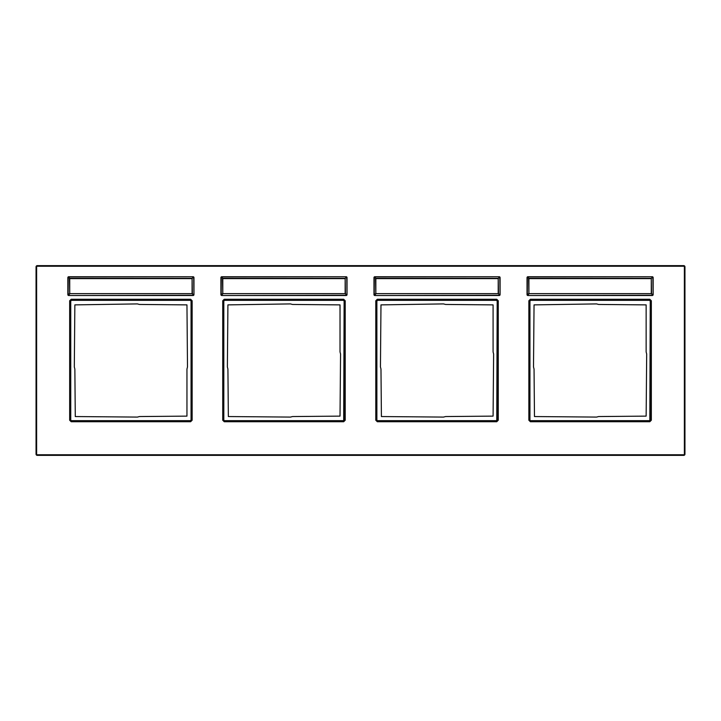 <?xml version="1.0" encoding="UTF-8"?>
<svg xmlns="http://www.w3.org/2000/svg" width="721" height="721" viewBox="0 0 721 721"><rect width="100%" height="100%" fill="white"/><g stroke="black" fill="none" stroke-linecap="round" stroke-linejoin="round"><path stroke-width="1.08" d="M137.378 303.911L74.858 304.884L74.317 366.971L74.858 369.053L75.281 416.549L137.378 417.089L139.459 416.549L186.955 416.116L186.955 369.053L187.496 366.971L186.955 304.884L139.459 304.451L137.378 303.911M71.181 421.731L69.667 420.226L69.667 300.774L71.181 299.269L190.632 299.269L192.137 300.774L192.137 420.226L190.632 421.731L71.181 421.731L71.397 421.082L70.325 420.01L70.325 300.99L71.397 299.918L190.416 299.918L191.489 300.99L191.489 420.01L190.416 421.082L71.397 421.082L70.748 420.01L70.748 300.99L71.397 300.342L190.416 300.342L191.056 300.99L191.056 420.01L190.416 420.658L71.397 420.658M530.368 421.731L528.863 420.226L528.863 300.774L530.368 299.269L649.819 299.269L651.333 300.774L651.333 420.226L649.819 421.731L530.368 421.731L529.286 420.226L529.286 300.774L530.368 299.693L649.819 299.693L650.901 300.774L650.901 420.226L649.819 421.307L530.368 421.307L529.511 420.01L529.511 300.99L530.584 299.918L649.603 299.918L650.675 300.99L650.675 420.01L649.603 421.082L530.584 421.082L529.944 420.01L529.944 300.99L530.584 300.342L649.603 300.342L650.252 300.99L649.819 421.731M377.308 421.731L375.794 420.226L375.794 300.774L377.308 299.269L496.76 299.269L498.265 300.774L498.265 420.226L496.76 421.731L377.308 421.731L376.227 420.226L376.227 300.774L377.308 299.693L496.76 299.693L497.832 300.774L497.832 420.226L496.76 421.307L377.308 421.307L376.443 420.01L376.443 300.99L377.525 299.918L496.544 299.918L497.616 300.99L497.616 420.01L496.544 421.082L377.525 421.082L376.876 420.01L376.876 300.99L377.525 300.342L496.544 300.342L497.184 300.99L496.76 421.731M224.24 421.731L222.735 420.226L222.735 300.774L224.24 299.269L343.692 299.269L345.206 300.774L345.206 420.226L343.692 421.731L224.24 421.731L223.168 420.226L223.168 300.774L224.24 299.693L343.692 299.693L344.773 300.774L344.773 420.226L343.692 421.307L224.24 421.307L223.384 420.01L223.384 300.99L224.456 299.918L343.475 299.918L344.557 300.99L344.557 420.01L343.475 421.082L224.456 421.082L223.816 420.01L223.816 300.99L224.456 300.342L343.475 300.342L344.124 300.99L343.692 421.731M36.636 266.833L36.05 266.833A1.19 1.19 0 0 1 37.24 265.643L683.76 265.643A1.19 1.19 0 0 1 684.95 266.833L684.95 454.167A1.19 1.19 0 0 1 683.76 455.357L683.76 455.203A1.027 1.027 0 0 0 684.797 454.167L684.797 266.833A1.027 1.027 0 0 0 683.76 265.797L37.24 265.797A1.027 1.027 0 0 0 36.203 266.833L36.203 454.167A1.027 1.027 0 0 0 37.24 455.203L683.76 454.771A0.604 0.604 0 0 0 684.364 454.167L684.364 266.833A0.604 0.604 0 0 0 683.76 266.229L37.24 266.229A0.604 0.604 0 0 0 36.636 266.833L36.636 454.167A0.604 0.604 0 0 0 37.24 454.771L683.76 454.771M36.05 266.833L36.05 454.167A1.19 1.19 0 0 0 37.24 455.357L683.76 455.357M596.564 303.911L598.646 304.451L646.142 304.884L646.142 351.947L646.683 354.029L646.142 416.116L598.646 416.549L596.564 417.089L534.477 416.549L534.045 369.053L533.504 366.971L534.045 304.884L596.564 303.911M443.496 303.911L445.587 304.451L493.083 304.884L493.083 351.947L493.624 354.029L493.083 416.116L445.587 416.549L443.496 417.089L381.409 416.549L380.976 369.053L380.445 366.971L380.976 304.884L443.496 303.911M290.437 303.911L292.528 304.451L340.024 304.884L340.024 351.947L340.555 354.029L340.024 416.116L292.528 416.549L290.437 417.089L228.35 416.549L227.917 369.053L227.376 366.971L227.917 304.884L290.437 303.911M71.181 421.307L70.099 420.226L70.099 300.774L71.181 299.693L190.632 299.693L191.714 300.774L191.714 420.226L190.632 421.307L71.181 421.307M67.846 277.612L68.423 277.026L69.721 278.324L68.134 277.324L68.134 294.925L69.432 293.627L192.381 293.627L192.083 278.324L69.721 278.324L69.721 293.627L192.083 293.627L192.083 278.621L69.432 278.621L69.721 293.925L68.423 295.222L67.846 294.637L67.846 277.612A0.865 0.865 0 0 1 68.711 276.747L193.102 276.747A0.865 0.865 0 0 1 193.967 277.612L193.967 294.637A0.865 0.865 0 0 1 193.102 295.502L68.711 295.502A0.865 0.865 0 0 1 67.846 294.637L68.035 295.168A0.865 0.865 0 0 1 67.846 294.637M68.035 295.168A0.865 0.865 0 0 0 68.711 295.502L193.381 295.222L192.381 293.627L193.679 294.925L193.102 295.502L193.634 295.322M193.967 294.637L193.679 277.324L192.083 278.324L193.381 277.026L193.967 277.612L193.778 277.08A0.865 0.865 0 0 1 193.967 277.612M193.778 277.08A0.865 0.865 0 0 0 193.102 276.747L68.18 276.927M220.914 277.612L221.491 277.026L222.789 278.324L221.194 277.324L221.194 294.925L222.492 293.627L345.44 293.627L345.152 278.324L222.789 278.324L222.789 293.627L345.152 293.627L345.152 278.621L222.492 278.621L222.789 293.925L221.491 295.222L220.914 294.637L220.914 277.612A0.865 0.865 0 0 1 221.771 276.747L346.161 276.747A0.865 0.865 0 0 1 347.026 277.612L347.026 294.637A0.865 0.865 0 0 1 346.161 295.502L221.771 295.502A0.865 0.865 0 0 1 220.914 294.637L221.095 295.168A0.865 0.865 0 0 1 220.914 294.637M221.095 295.168A0.865 0.865 0 0 0 221.771 295.502L346.45 295.222L345.44 293.627L346.747 294.925L346.161 295.502L346.693 295.322M347.026 294.637L346.747 277.324L345.152 278.324L346.45 277.026L347.026 277.612L346.846 277.08A0.865 0.865 0 0 1 347.026 277.612M346.846 277.08A0.865 0.865 0 0 0 346.161 276.747L221.239 276.927M373.974 277.612L374.55 277.026L375.848 278.324L374.253 277.324L374.253 294.925L375.56 293.627L498.508 293.627L498.211 278.324L375.848 278.324L375.848 293.627L498.211 293.627L498.211 278.621L375.56 278.621L375.848 293.925L374.55 295.222L373.974 294.637L373.974 277.612A0.865 0.865 0 0 1 374.839 276.747L499.229 276.747A0.865 0.865 0 0 1 500.086 277.612L500.086 294.637A0.865 0.865 0 0 1 499.229 295.502L374.839 295.502A0.865 0.865 0 0 1 373.974 294.637L374.154 295.168A0.865 0.865 0 0 1 373.974 294.637M374.154 295.168A0.865 0.865 0 0 0 374.839 295.502L499.509 295.222L498.508 293.627L499.806 294.925L499.229 295.502L499.761 295.322M500.086 294.637L499.806 277.324L498.211 278.324L499.509 277.026L500.086 277.612L499.905 277.08A0.865 0.865 0 0 1 500.086 277.612M499.905 277.08A0.865 0.865 0 0 0 499.229 276.747L374.307 276.927M527.033 277.612L527.619 277.026L528.917 278.324L527.321 277.324L527.321 294.925L528.619 293.627L651.568 293.627L651.279 278.324L528.917 278.324L528.917 293.627L651.279 293.627L651.279 278.621L528.619 278.621L528.917 293.925L527.619 295.222L527.033 294.637L527.033 277.612A0.865 0.865 0 0 1 527.898 276.747L652.289 276.747A0.865 0.865 0 0 1 653.154 277.612L653.154 294.637A0.865 0.865 0 0 1 652.289 295.502L527.898 295.502A0.865 0.865 0 0 1 527.033 294.637L527.222 295.168A0.865 0.865 0 0 1 527.033 294.637M527.222 295.168A0.865 0.865 0 0 0 527.898 295.502L652.577 295.222L651.568 293.627L652.865 294.925L652.289 295.502L652.82 295.322M653.154 294.637L652.865 277.324L651.279 278.324L652.577 277.026L653.154 277.612L652.965 277.08A0.865 0.865 0 0 1 653.154 277.612M652.965 277.08A0.865 0.865 0 0 0 652.289 276.747L527.366 276.927M70.748 420.01L69.667 420.226M190.416 420.658L190.632 421.731M191.056 420.01L192.137 420.226M191.056 300.99L192.137 300.774M190.416 300.342L190.632 299.269M71.397 300.342L71.181 299.269M70.748 300.99L69.667 300.774M36.636 454.167L36.05 454.167M37.24 454.771L37.24 455.357M684.364 454.167L684.95 454.167M684.364 266.833L684.95 266.833M683.76 266.229L683.76 265.643M37.24 266.229L37.24 265.643M528.863 420.226L529.944 420.01M528.863 300.774L529.944 300.99M530.368 299.269L530.584 300.342M649.819 299.269L649.603 300.342M651.333 300.774L650.252 300.99M651.333 420.226L650.252 420.01M649.603 420.658L530.584 420.658M375.794 420.226L376.876 420.01M375.794 300.774L376.876 300.99M377.308 299.269L377.525 300.342M496.76 299.269L496.544 300.342M498.265 300.774L497.184 300.99M498.265 420.226L497.184 420.01M496.544 420.658L377.525 420.658M222.735 420.226L223.816 420.01M222.735 300.774L223.816 300.99M224.24 299.269L224.456 300.342M343.692 299.269L343.475 300.342M345.206 300.774L344.124 300.99M345.206 420.226L344.124 420.01M343.475 420.658L224.456 420.658"/></g></svg>
